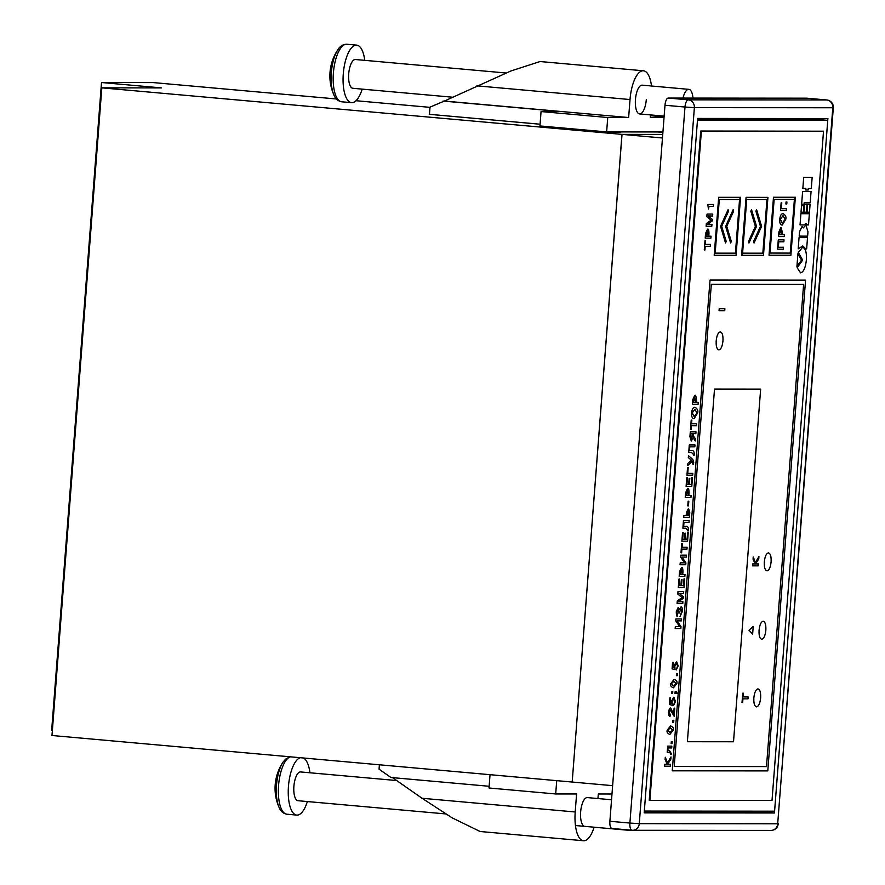 <?xml version="1.0" encoding="UTF-8"?>
<svg xmlns="http://www.w3.org/2000/svg" width="885" height="885" viewBox="0 0 885 885"><rect width="100%" height="100%" fill="white"/><g stroke="black" fill="none" stroke-linecap="round" stroke-linejoin="round"><path stroke-width="1.33" d="M827.895 118.557L697.612 118.435L644.18 812.872L774.452 812.983L827.895 118.557M631.879 830.241L612.055 828.471A7.224 2.71 -84.9 0 1 611.966 828.471A7.224 2.71 -84.9 0 1 609.887 821.269L664.989 105.249A7.224 2.71 -84.9 0 1 668.252 98.058L806.678 98.18A7.224 2.71 -84.9 0 1 806.766 98.18A7.224 2.71 -84.9 0 1 806.855 98.191M644.269 811.689L761.122 811.799L761.166 811.18M774.452 812.983L761.122 811.799M697.568 119.055L814.41 119.154L814.466 118.535M827.752 120.349L697.48 120.238L644.324 811.069L774.596 811.191L827.752 120.349L814.41 119.154M662.467 137.994L622.022 134.376L572.186 782.041L612.63 785.659M622.022 134.376L662.743 134.42L621.956 134.376L572.186 782.03M608.327 131.909A23.464 0.719 4.4 0 0 618.958 132.363A23.464 0.719 4.4 0 0 620.684 132.23A23.464 0.719 4.4 0 0 619.6 131.92M621.956 134.376L101.819 87.847L51.983 735.501L572.119 782.03M336.411 98.976L153.083 82.57L101.51 82.526L51.673 730.191L52.392 730.247M356.013 100.724L429.988 107.35M657.179 131.953A23.464 0.719 4.4 0 0 662.909 132.263M577.894 129.343A23.464 0.719 4.4 0 0 602.021 131.5M101.51 82.526L161.524 87.903L101.819 87.847M682.999 98.069A14.437 5.41 -84.9 0 1 684.503 93.544A14.437 5.41 -84.9 0 1 688.851 89.352L642.167 85.17A14.437 5.41 95.1 0 0 635.452 99.551A14.437 5.41 95.1 0 0 639.589 113.944A14.437 5.41 95.1 0 0 646.304 99.562M540.082 124.221L429.457 114.331L430.01 107.129L444.37 101.056L628.638 117.539L607.741 117.517L606.634 131.909L662.931 131.965M443.009 101.056L560.592 111.565L541.056 111.554L607.741 117.517M541.056 111.554L539.95 125.947L606.634 131.909M650.552 114.917L650.353 117.561L664.038 117.572M651.504 86.011A28.884 10.819 95.1 0 0 643.45 70.789A28.884 10.819 95.1 0 0 630.02 99.54L628.638 117.539M664.082 116.931L650.497 115.714M444.37 101.056L510.888 70.988L540.06 61.541L643.45 70.789M332.86 92.117A27.446 10.277 -84.9 0 1 335.846 53.432A27.446 10.277 -84.9 0 1 337.926 49.637A46.938 46.938 0 0 0 333.877 94.905A27.446 10.277 -84.9 0 1 332.86 92.117M362.186 89.12A28.884 10.819 -84.9 0 1 360.239 94.275A28.884 10.819 -84.9 0 1 351.566 102.671A28.884 10.819 -84.9 0 1 343.225 84.462A28.884 10.819 -84.9 0 1 348.026 53.531A28.884 10.819 -84.9 0 1 356.71 45.135A28.884 10.819 -84.9 0 1 364.753 60.357M452.578 97.206L352.849 88.29A14.437 5.41 -84.9 0 1 348.679 79.185A14.437 5.41 -84.9 0 1 351.079 63.72A14.437 5.41 -84.9 0 1 355.427 59.516L505.988 72.99M688.851 89.352A14.437 5.41 -84.9 0 1 692.988 98.08M611.546 799.763L587.352 797.595A14.437 5.41 95.1 0 0 580.637 811.976A14.437 5.41 95.1 0 0 584.775 826.369M611.989 794.011L598.304 794L597.95 798.547M575.206 811.976A28.884 10.819 95.1 0 0 583.492 840.75L480.101 831.502L452.18 817.862L422.056 798.27L575.206 811.976L576.589 793.978L555.692 793.967L556.72 780.658M583.492 840.75A28.884 10.819 95.1 0 0 594.112 827.198M555.692 793.967L489.007 787.993L490.036 774.696M489.139 786.278L390.96 777.495L379.068 769.187L379.399 764.795M422.056 798.27L392.52 777.638M281.021 765.868A27.446 10.277 -84.9 0 1 283.111 762.062A46.938 46.938 0 0 0 279.063 807.33L279.063 807.33A27.446 10.277 -84.9 0 1 278.045 804.553A27.446 10.277 -84.9 0 1 281.021 765.868M307.36 801.544A28.884 10.819 -84.9 0 1 296.74 815.096A28.884 10.819 -84.9 0 1 290.081 806.678A28.884 10.819 -84.9 0 1 289.804 776.798A28.884 10.819 -84.9 0 1 300.325 757.715M303.411 757.991A28.884 10.819 -84.9 0 1 308.555 765.979A28.884 10.819 -84.9 0 1 309.938 772.782M445.741 813.923L298.035 800.715A14.437 5.41 -84.9 0 1 294.694 796.511A14.437 5.41 -84.9 0 1 294.782 780.603A14.437 5.41 -84.9 0 1 300.601 771.941L396.668 780.537M632.686 830.285A14.437 5.41 -84.9 0 1 631.459 830.539A14.437 5.41 -84.9 0 1 630.341 830.108M823.515 131.201L700.721 131.035L649.225 800.283L649.889 800.339L772.019 800.449L823.515 131.201L700.721 131.035M701.385 131.091L649.889 800.339M795.361 197.255L773.49 197.244L769.032 255.223L790.902 255.245L795.35 197.388L794.376 199.545L790.25 253.088L770.016 253.066L774.143 199.402L794.387 199.413L795.361 197.255L794.387 199.413L774.132 199.402L770.016 253.066M778.357 247.258L778.778 241.782L783.867 241.782L784.021 239.846L778.28 239.846L777.561 249.194L783.302 249.194L783.446 247.258L778.357 247.258L778.778 241.782L783.867 241.782L784.01 239.846M778.534 236.583L784.276 236.594L784.42 234.658L782.13 234.658L782.329 232.047L780.869 227.589L778.889 231.914L778.534 236.583L784.265 236.594L784.409 234.658M781.322 208.683L781.776 202.875L781.123 202.875L780.526 210.608L786.267 210.619L786.422 208.683L781.322 208.683L781.765 202.875M786.931 201.99L786.035 201.99L785.891 203.981L786.776 203.993L786.931 201.99L786.776 203.993L785.891 203.981M748.964 242.988L756.531 226.35L751.531 209.69L750.834 211.216L755.381 226.35L748.511 241.461L748.964 242.988L756.52 226.35L751.52 209.701M754.053 242.999L761.609 226.361L756.609 209.69L755.912 211.216L760.458 226.361L753.589 241.472L754.053 242.999M741.608 255.322L763.478 255.345L767.937 197.366L746.077 197.344L741.619 255.201L742.603 253.044L746.719 199.501L766.963 199.523L762.837 253.187L742.592 253.165L741.608 255.322L763.478 255.345L767.937 197.366M782.285 225.044L785.769 219.358C786.433 217.002 785.559 215.099 783.17 213.661C781.355 213.539 780.194 215.431 779.685 219.347C779.585 223.274 780.459 225.166 782.285 225.044L785.758 219.358C786.422 217.002 785.559 215.099 783.159 213.661L783.402 213.672M733.167 209.668L725.611 226.317L730.612 242.977L731.309 241.45L726.762 226.317L733.632 211.194L733.167 209.668L733.632 211.194L726.762 226.317L731.309 241.45L730.612 242.966M728.089 209.668L720.534 226.306L725.534 242.966L726.231 241.45L721.684 226.306L728.543 211.194L728.089 209.668L728.543 211.194L721.673 226.306L726.231 241.45M687.38 741.718L733.51 741.763L760.646 389.146L714.505 389.101L687.38 741.718L733.521 741.763L760.646 389.146M722.968 340.891C723.189 335.415 722.293 332.417 720.268 331.897C718.166 332.417 716.806 335.415 716.186 340.891C715.954 346.367 716.861 349.365 718.885 349.885C720.987 349.365 722.348 346.367 722.968 340.891M720.379 331.897L720.268 331.897C722.282 332.417 723.189 335.415 722.957 340.891C722.348 346.367 720.987 349.365 718.874 349.885L718.874 349.885M767.018 570.869L767.018 570.869C769.12 570.349 770.481 567.351 771.1 561.875C771.333 556.399 770.437 553.402 768.412 552.882C766.299 553.402 764.939 556.399 764.319 561.875C764.098 567.351 764.994 570.349 767.018 570.869C769.131 570.349 770.492 567.351 771.112 561.875C771.322 556.399 770.426 553.402 768.401 552.882L768.523 552.882M761.753 639.236L761.764 639.236C763.866 638.716 765.226 635.718 765.846 630.242C766.067 624.766 765.171 621.768 763.147 621.248C761.045 621.768 759.684 624.766 759.064 630.231C758.832 635.707 759.739 638.716 761.764 639.236C763.866 638.716 765.226 635.718 765.846 630.242C766.067 624.766 765.16 621.768 763.135 621.248L763.257 621.248M756.553 706.883L756.553 706.883C758.655 706.363 760.016 703.365 760.635 697.889C760.868 692.413 759.972 689.415 757.947 688.884C755.834 689.404 754.474 692.402 753.854 697.878C753.633 703.354 754.529 706.352 756.553 706.883C758.666 706.363 760.027 703.365 760.646 697.889C760.857 692.413 759.961 689.415 757.936 688.884L758.058 688.895M796.931 266.44L801.567 260.09L797.916 253.707L796.931 266.44L801.567 260.09L797.905 253.718M802.529 247.346L798.303 252.446L802.673 260.113L797.131 267.746L800.571 272.834C803.558 272.093 805.483 267.845 806.357 260.101C806.81 252.468 805.538 248.22 802.529 247.346L802.529 247.346C805.527 248.22 806.799 252.468 806.346 260.101L806.357 260.101C805.472 267.845 803.547 272.093 800.56 272.823L800.56 272.823M805.704 248.851L806.655 248.851L807.518 237.623L799.055 237.623L798.193 248.851L802.806 245.93L805.704 248.851L806.644 248.851L807.518 237.623M803.337 227.899L802.12 226.372L799.509 231.781L799.177 236.129L807.64 236.14L807.972 231.781L805.87 224.934L803.337 227.899L802.12 226.372M807.596 224.934L808.503 224.934L809.366 213.716L800.903 213.705L800.04 224.923L803.956 224.923L805.969 223.462L807.596 224.934L808.492 224.934L809.355 213.716M801.014 212.201L803.469 212.201L803.967 205.74L801.511 205.74L801.014 212.201L803.469 212.201L803.956 205.74M804.034 212.201L806.456 212.201L807.076 204.247L804.653 204.247L804.034 212.201L806.467 212.201L807.065 204.247M807.031 212.201L809.476 212.201L810.096 204.247L807.64 204.247L807.031 212.201L809.476 212.201L810.085 204.247M801.633 204.247L804.078 204.247L804.2 202.754L810.206 202.765L811.069 191.536L802.606 191.525L801.633 204.247L804.078 204.247L804.188 202.754L810.195 202.765L811.069 191.536M805.748 190.032L808.16 190.032L808.282 188.527L811.302 188.527L812.164 177.31L803.702 177.31L802.839 188.527L805.859 188.527L805.748 190.032L808.171 190.032L808.282 188.527L811.302 188.527L812.164 177.31M679.625 626.591L675.31 626.591L675.167 628.516L680.864 628.516L681.008 626.635L677.102 620.85L681.45 620.861L681.594 618.936L675.897 618.936L675.753 620.827L679.625 626.591M680.023 616.557L682.335 611.469C682.412 608.139 681.959 606.623 680.985 606.933L679.304 609.654L678.209 607.387L676.284 611.679C676.35 615.363 676.815 616.933 677.678 616.369L676.914 611.812L678.109 609.356L678.729 613.017L679.37 613.017L680.764 608.902L681.693 611.579L680.034 616.557L682.346 611.469C682.401 608.139 681.948 606.623 680.985 606.933L681.074 606.944M677.667 616.358L676.914 611.812L678.164 609.356M678.275 607.387L679.271 609.654M678.463 601.778L683.176 598.348L683.308 596.755L679.127 593.315L683.563 593.381L683.707 591.468L678.01 591.457L677.81 594.134L682.081 597.552L677.279 600.959L677.08 603.636L682.778 603.636L682.921 601.711L678.474 601.778L683.176 598.348L683.297 596.755L679.127 593.315M680.897 585.66L679.105 585.66L679.614 579.033L678.972 579.033L678.308 587.574L684.005 587.585L684.68 578.845L684.039 578.845L683.519 585.66L681.538 585.66L682.003 579.642L681.361 579.642L680.897 585.66M679.171 576.423L684.868 576.423L685.012 574.509L682.744 574.509L682.943 571.909C682.899 568.336 682.412 566.865 681.494 567.484L679.525 571.787L679.171 576.423L684.857 576.423L685.012 574.509M681.638 567.495L681.494 567.484C682.401 566.865 682.888 568.336 682.932 571.909L682.744 574.509M684.525 562.827L680.222 562.827L680.067 564.752L685.764 564.752L685.908 562.871L682.014 557.085L686.351 557.096L686.506 555.172L680.808 555.172L680.665 557.063L684.525 562.827M680.985 552.837L681.627 552.837L681.904 549.12L686.97 549.131L687.114 547.207L682.058 547.207L682.346 543.49L681.704 543.49L680.985 552.837L681.627 552.837L681.915 549.12L686.959 549.131L687.114 547.207M684.47 539.242L682.678 539.242L683.187 532.615L682.545 532.615L681.881 541.166L687.579 541.166L688.253 532.427L687.612 532.427L687.081 539.242L685.112 539.242L685.576 533.224L684.924 533.224L684.47 539.242M687.678 530.923L688.364 530.923C688.652 527.504 687.745 525.956 685.632 526.298L683.674 526.298L683.961 522.537L689.017 522.548L689.161 520.623L683.463 520.623L682.877 528.212L685.775 528.234L688.364 530.923C688.652 527.504 687.745 525.956 685.643 526.298L686.074 526.321M683.862 515.457L683.718 517.382L689.415 517.382L689.78 512.559L688.43 508.477L686.406 512.548L686.185 515.468L683.862 515.457M688.53 508.477L689.78 512.559M687.778 505.866L688.464 505.866L688.829 501.164L688.132 501.153L687.778 505.866L688.464 505.866L688.818 501.164M685.255 497.403L690.953 497.403L691.096 495.489L688.829 495.478L689.028 492.89C688.972 489.316 688.497 487.845 687.579 488.465L685.609 492.757L685.255 497.403L690.942 497.403L691.085 495.489M687.711 488.476L687.579 488.465C688.486 487.845 688.972 489.316 689.017 492.89L688.829 495.478M688.685 484.46L686.893 484.449L687.402 477.834L686.76 477.834L686.096 486.374L691.793 486.385L692.468 477.646L691.827 477.634L691.307 484.46L689.327 484.46L689.791 478.431L689.149 478.431L688.685 484.46M687.745 473.298L688.187 467.534L687.545 467.534L686.959 475.223L692.656 475.223L692.8 473.298L687.745 473.298L688.187 467.534M691.417 460.2L687.877 463.331L687.7 465.554L692.313 461.196L692.789 464.105L693.486 464.116L693.707 462.623L692.844 459.536L688.464 455.62L688.309 457.611L691.417 460.2M693.497 455.222L694.183 455.222C694.471 451.804 693.563 450.266 691.462 450.598L689.492 450.598L689.78 446.848L694.836 446.848L694.99 444.923L689.293 444.923L688.707 452.523L691.605 452.545L694.183 455.222C694.482 451.804 693.575 450.266 691.462 450.598L691.893 450.62M695.278 441.007L695.455 438.772L693.409 435.973L693.575 433.727L695.853 433.727L695.997 431.803L690.3 431.803L689.924 436.681L691.285 441.04L693.187 437.887L695.289 441.018L695.455 438.772L693.409 435.973L693.586 433.727L695.842 433.727L695.986 431.803M691.185 441.04L693.187 437.887M690.488 429.413L691.13 429.413L691.406 425.696L696.462 425.696L696.617 423.782L691.561 423.771L691.849 420.065L691.207 420.065L690.488 429.413L691.13 429.413L691.406 425.696L696.462 425.696L696.606 423.782M694.161 418.594L697.623 412.952C698.276 410.607 697.413 408.726 695.035 407.288C693.232 407.166 692.081 409.047 691.583 412.941C691.484 416.835 692.347 418.716 694.161 418.594L697.612 412.952C698.265 410.607 697.402 408.726 695.024 407.288M692.413 404.268L698.11 404.268L698.265 402.354L695.986 402.354L696.185 399.766C696.141 396.181 695.654 394.71 694.736 395.341L692.778 399.633L692.413 404.268L698.11 404.268L698.254 402.354M694.88 395.341L694.736 395.341C695.654 394.71 696.13 396.181 696.185 399.766L695.986 402.354M740.524 197.333L718.664 197.322L714.195 255.3L736.066 255.322L740.524 197.466L739.539 199.623L735.424 253.165L715.18 253.143L719.306 199.479L739.55 199.49L740.524 197.333L739.55 199.49L719.306 199.479L715.18 253.143M805.56 280.125L710.024 280.036L672.257 770.813L767.793 770.901L804.753 290.601L803.126 290.601L766.498 766.587L674.215 766.498L711.319 284.351L803.602 284.439L803.182 289.882L804.808 289.882L805.56 280.125L804.808 289.882L803.182 289.882M742.017 702.557L742.659 702.557L742.935 698.84L748.002 698.851L748.146 696.926L743.09 696.915L743.378 693.209L742.736 693.209L742.017 702.557L742.659 702.557L742.946 698.84L747.991 698.84L748.146 696.926M755.104 563.933L752.681 563.933L752.527 565.858L758.224 565.858L758.379 563.933L755.591 563.933L758.766 558.889L758.943 556.577L755.436 562.406L753.212 556.942L753.047 559.099L755.104 563.933M752.637 634.047L753.223 626.414L748.998 630.231L752.637 634.047L753.212 626.425M705.212 246.307L710.268 246.318L710.412 244.393L705.356 244.393L705.644 240.676L705.002 240.676L704.283 250.024L704.925 250.024L705.201 246.307L710.257 246.318L710.412 244.393M705.201 238.131L710.898 238.142L711.042 236.218L708.774 236.218L708.973 233.629C708.918 230.045 708.442 228.573 707.524 229.204L705.555 233.496L705.201 238.131L710.887 238.142L711.031 236.218M707.657 229.215L707.524 229.204C708.431 228.573 708.918 230.045 708.962 233.629L708.973 233.629M707.502 224.392L712.215 220.962L712.336 219.369L708.155 215.94L712.602 216.006L712.746 214.082L707.049 214.082L706.838 216.759L711.109 220.166L706.318 223.573L706.108 226.25L711.806 226.25L711.96 224.336L707.513 224.392L712.215 220.962L712.336 219.369L708.155 215.94M708.454 209.026L709.051 206.404L713.332 206.404L713.487 204.479L707.79 204.479L708.454 209.037L709.051 206.404L713.332 206.404L713.476 204.479M724.892 308.754L719.195 308.743L719.051 310.668L724.749 310.668L724.892 308.754L724.749 310.668L719.051 310.668M667.168 764.264L664.746 764.264L664.602 766.189L670.299 766.189L670.443 764.264L667.655 764.264L670.83 759.219L671.007 756.907L667.5 762.737L665.288 757.272L665.122 759.43L667.168 764.264M667.224 752.294L669.514 752.316L671.206 754.297L669.48 750.591L667.865 750.568L668.064 747.936L671.704 747.936L671.837 746.144L667.699 746.144L667.224 752.294L668.783 752.294M671.151 743.599L672.025 743.599L672.191 741.619L671.295 741.619L671.151 743.599L672.036 743.599L672.18 741.619M673.242 730.18C673.85 728.255 672.954 726.85 670.542 725.966L667.202 730.169C666.582 732.094 667.489 733.499 669.89 734.384L673.242 730.18M670.874 725.988L670.542 725.966C672.943 726.85 673.839 728.255 673.231 730.18L669.89 734.384M672.788 722.26L673.673 722.26L673.828 720.279L672.943 720.279L672.788 722.26L673.673 722.26L673.817 720.279M670.476 710.047L669.215 712.182L670.144 714.361L669.226 712.182L670.476 710.047L674.138 716.286L674.757 708.155L674.116 708.155L673.651 714.217L670.62 708.1C669.868 707.569 669.193 708.907 668.584 712.115C668.617 715.224 669.115 716.607 670.089 716.242L670.1 714.361M674.127 716.286L674.757 708.155M670.078 716.242L670.399 714.361M670.764 708.111L673.651 714.217M673.496 705.611L675.432 701.551L673.739 697.236L671.505 701.031L671.604 703.387L670.1 702.967L670.498 697.9L669.856 697.9L669.348 704.482L672.29 705.279L672.091 701.396L673.728 699.073L674.824 701.551L673.496 705.611L675.443 701.551L673.894 697.236M671.748 693.497L672.633 693.497L672.788 691.517L671.903 691.517L671.748 693.497L672.644 693.497L672.788 691.517M675.001 693.508L675.886 693.508L675.952 692.689L677.125 693.508L676.317 691.517L675.155 691.517L675.001 693.508L675.886 693.508L675.941 692.678L677.125 693.508L676.372 691.517M673.474 687.811L676.815 683.596C677.434 681.682 676.538 680.277 674.127 679.392L670.786 683.596C670.166 685.521 671.073 686.915 673.474 687.811L676.826 683.607C677.423 681.682 676.527 680.277 674.116 679.392M676.372 675.686L677.246 675.686L677.412 673.695L676.527 673.695L676.372 675.686L677.257 675.686L677.401 673.695M676.24 669.967L678.175 665.907L676.483 661.593L674.248 665.387L674.348 667.744L672.843 667.334L673.242 662.257L672.589 662.257L672.091 668.839L675.034 669.646L674.835 665.763L676.472 663.429L677.567 665.907L676.24 669.967L678.187 665.907L676.627 661.604M675.023 669.646L674.824 665.752L676.35 663.429M674.348 667.744L672.843 667.334L673.231 662.257M673.983 681.295L671.383 683.596L673.618 685.908L676.206 683.596L673.983 681.295L671.394 683.596L673.253 685.897M672.279 705.279L672.08 701.396L673.607 699.073M671.604 703.387L670.1 702.967L670.487 697.9M670.399 727.868L667.799 730.169L670.033 732.481L672.622 730.18L670.399 727.868L667.81 730.169L669.668 732.47M667.865 750.568L668.064 747.936L671.704 747.936L671.826 746.144M670.675 754.297L671.284 753.544L669.48 750.591M667.489 762.737L665.277 757.283M667.655 764.264L670.83 759.219L670.996 756.918M664.602 766.189L670.299 766.189L670.432 764.264M706.108 226.25L711.806 226.25L711.949 224.336M708.465 215.995L712.602 216.006L712.735 214.082M708.763 236.218L708.962 233.629M707.38 231.14L705.987 236.218L708.133 236.218L707.392 231.14L705.987 236.218M704.283 250.024L704.925 250.024L705.201 246.307M705.356 244.393L705.644 240.676M755.436 562.406L753.212 556.953M755.591 563.933L758.766 558.889L758.932 556.588M752.527 565.858L758.224 565.858L758.368 563.933M743.09 696.915L743.378 693.209M803.591 284.439L711.308 284.351L674.215 766.498M672.257 770.813L767.793 770.901L804.742 290.601M714.195 255.3L736.066 255.322L740.513 197.477M694.603 397.276L693.198 402.343L695.344 402.354L694.603 397.276L693.209 402.343M694.869 409.301L692.225 412.941L694.316 416.592L696.971 412.952L694.88 409.301L692.214 412.941L694.128 416.581M691.55 423.771L691.838 420.065M692.933 433.727L690.798 433.727L690.565 436.548L691.439 439.093L692.944 433.727L690.787 433.727L691.384 439.093M688.707 452.523L691.152 452.523M689.492 450.598L689.78 446.848L694.836 446.848L694.979 444.923M692.789 464.105L693.475 464.105L693.696 462.623L692.833 459.536L688.464 455.631M692.313 461.196L687.7 465.543M686.959 475.223L692.645 475.223L692.8 473.298M689.315 484.46L689.78 478.431M686.096 486.374L691.793 486.385L692.457 477.646M686.882 484.449L687.391 477.834M687.435 490.412L686.03 495.478L688.187 495.478L687.446 490.412L686.041 495.478M683.718 517.382L689.415 517.382L689.78 512.548M688.242 510.413L686.815 515.468L688.917 515.468L688.253 510.413L686.826 515.468M682.877 528.212L685.333 528.212M683.663 526.298L683.95 522.537L689.017 522.548L689.149 520.623M685.101 539.242L685.565 533.224M681.881 541.166L687.579 541.166L688.242 532.427M682.667 539.242L683.176 532.615M682.058 547.207L682.346 543.49M680.067 564.752L685.764 564.752L685.908 562.871L682.003 557.085L686.351 557.096L686.494 555.172M681.35 569.431L679.957 574.498L682.103 574.498L681.361 569.431L679.957 574.498M681.538 585.66L681.992 579.642M678.308 587.574L684.005 587.585L684.68 578.845M679.105 585.66L679.603 579.033M677.08 603.636L682.778 603.636L682.91 601.711M679.426 593.381L683.563 593.381L683.707 591.468M678.729 613.017L679.37 613.017L680.764 608.902M675.167 628.516L680.864 628.516L681.008 626.635L677.091 620.85L681.45 620.861L681.594 618.936M805.859 188.527L802.839 188.527M800.04 224.923L803.956 224.923L805.969 223.462M799.177 236.129L807.64 236.14L807.972 231.781L805.859 224.934M798.193 248.851L802.806 245.93M725.534 242.966L726.22 241.439M783.004 215.674L780.338 219.347L782.44 223.031L785.117 219.358L783.015 215.686L780.327 219.347L782.251 223.02M766.952 199.523L746.719 199.501L742.603 253.044M741.619 255.179L742.592 253.044M754.042 242.988L761.609 226.361L756.609 209.701M780.526 210.608L786.267 210.619L786.411 208.683M782.13 234.658L782.329 232.047L781.012 227.589M780.824 229.547L779.32 234.647L781.488 234.658L780.824 229.547L779.331 234.647M777.561 249.183L783.302 249.194L783.446 247.258M769.032 255.223L790.902 255.245L795.35 197.399M609.887 821.269L629.899 823.061A7.224 2.71 -84.9 0 0 631.967 830.252A7.224 2.71 -84.9 0 0 632.056 830.263A7.224 6.693 -89.9 0 0 632.609 830.285L771.023 830.407A7.224 6.693 -89.9 0 0 777.694 823.78L832.796 107.76L694.371 107.638L639.28 823.658L777.694 823.78L833.327 107.716A7.224 7.224 0 0 0 826.767 99.972A7.224 2.71 -84.9 0 1 826.889 99.994M668.252 98.058L688.264 99.839L826.678 99.972L806.678 98.18M611.966 828.471L631.967 830.252A7.224 7.224 0 0 0 632.609 830.285A7.224 6.693 -89.9 0 0 639.28 823.658L629.899 823.061L684.99 107.041L664.989 105.249M833.327 107.716L832.796 107.76A7.224 6.693 -89.9 0 0 826.678 99.972A7.224 2.71 -84.9 0 1 826.767 99.972L806.766 98.18M684.99 107.041A7.224 2.71 -84.9 0 1 688.264 99.839A7.224 6.693 -89.9 0 1 694.371 107.638L684.99 107.041M476.871 85.845L630.02 99.54M351.566 102.671L341.665 101.786A28.884 10.819 -84.9 0 1 333.335 83.577A28.884 10.819 -84.9 0 1 338.136 52.646A28.884 10.819 -84.9 0 1 346.82 44.25C343.059 44.283 340.094 46.075 337.926 49.637M296.74 815.096L286.851 814.211A28.884 10.819 -84.9 0 1 280.18 805.792A28.884 10.819 -84.9 0 1 279.914 775.913A28.884 10.819 -84.9 0 1 290.424 756.83M771.023 830.407A7.224 7.224 0 0 0 778.225 823.747M341.665 101.786C337.981 101.089 335.382 98.799 333.877 94.905M664.148 116.134L639.589 113.944M356.71 45.135L346.82 44.25M289.948 756.786L285.556 759.164L283.111 762.062M631.459 830.539L575.438 825.528M286.851 814.211C283.156 813.514 280.567 811.224 279.063 807.33"/></g></svg>
